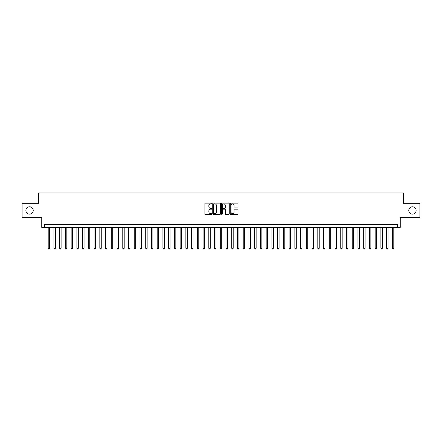<?xml version="1.0" encoding="UTF-8"?>
<svg xmlns="http://www.w3.org/2000/svg" width="442" height="442" viewBox="0 0 442 442"><rect width="100%" height="100%" fill="white"/><g stroke="black" fill="none" stroke-linecap="round" stroke-linejoin="round"><path stroke-width="0.66" d="M211.823 203.519A0.392 0.392 0 0 0 211.431 203.121L205.447 203.121A0.564 0.564 0 0 0 204.884 203.685L204.884 213.823A0.564 0.564 0 0 0 205.447 214.381L211.431 214.381A0.392 0.392 0 0 0 211.823 213.989A0.392 0.392 0 0 0 211.431 213.597L210.652 213.597A1.801 1.801 0 0 1 208.851 211.795L208.851 210.95A1.801 1.801 0 0 1 210.652 209.149L211.431 209.149A0.392 0.392 0 0 0 211.823 208.751A0.392 0.392 0 0 0 211.431 208.359L210.652 208.359A1.801 1.801 0 0 1 208.851 206.558L208.851 205.712A1.801 1.801 0 0 1 210.652 203.911L211.431 203.911A0.392 0.392 0 0 0 211.823 203.519M408.773 210.475A3.669 3.669 0 0 0 412.441 214.143A3.669 3.669 0 0 0 416.115 210.475A3.669 3.669 0 0 0 412.441 206.801A3.669 3.669 0 0 0 408.773 210.475M25.885 210.475A3.669 3.669 0 0 0 29.559 214.143A3.669 3.669 0 0 0 33.227 210.475A3.669 3.669 0 0 0 29.559 206.801A3.669 3.669 0 0 0 25.885 210.475M237.453 207.094A0.564 0.564 0 0 0 238.017 206.53L238.017 203.685A0.564 0.564 0 0 0 237.453 203.121L230.812 203.121A0.564 0.564 0 0 0 230.249 203.685L230.249 213.823A0.564 0.564 0 0 0 230.812 214.381L237.453 214.381A0.564 0.564 0 0 0 238.017 213.823L238.017 210.386A0.564 0.564 0 0 0 237.453 209.823L234.614 209.823A0.564 0.564 0 0 0 234.05 210.386L234.05 212.088A1.508 1.508 0 0 1 232.542 213.597A1.508 1.508 0 0 1 231.039 212.088L231.039 205.419A1.508 1.508 0 0 1 232.542 203.911A1.508 1.508 0 0 1 234.05 205.419L234.05 206.53A0.564 0.564 0 0 0 234.614 207.094L237.453 207.094M397.386 227.398L400.253 227.398L400.253 217.646L419.9 217.646L419.9 203.303L403.408 203.303L403.408 192.977L38.592 192.977L38.592 203.303L22.1 203.303L22.1 217.646L41.747 217.646L41.747 227.398L397.386 227.398L397.386 224.53L44.614 224.53L44.614 227.398M220.508 203.685A0.564 0.564 0 0 0 219.945 203.121L213.298 203.121A0.564 0.564 0 0 0 212.74 203.685L212.74 213.823A0.564 0.564 0 0 0 213.298 214.381L219.945 214.381A0.564 0.564 0 0 0 220.508 213.823L220.508 203.685M222.055 203.121L228.702 203.121A0.564 0.564 0 0 1 229.26 203.685L229.26 213.823A0.564 0.564 0 0 1 228.702 214.381L225.856 214.381A0.564 0.564 0 0 1 225.293 213.823L225.293 209.712A0.564 0.564 0 0 0 224.729 209.149L222.845 209.149A0.564 0.564 0 0 0 222.282 209.712L222.282 213.989A0.392 0.392 0 0 1 221.89 214.381A0.392 0.392 0 0 1 221.492 213.989L221.492 203.685A0.564 0.564 0 0 1 222.055 203.121M213.922 203.911A0.392 0.392 0 0 0 213.525 204.303L213.525 213.199A0.392 0.392 0 0 0 213.922 213.597L214.735 213.597A1.801 1.801 0 0 0 216.536 211.795L216.536 205.712A1.801 1.801 0 0 0 214.735 203.911L213.922 203.911M225.293 205.447A1.508 1.508 0 0 0 223.785 203.939A1.508 1.508 0 0 0 222.282 205.447L222.282 207.795A0.564 0.564 0 0 0 222.845 208.359L224.729 208.359A0.564 0.564 0 0 0 225.293 207.795L225.293 205.447M48.2 227.398L48.2 248.277L49.631 248.277L49.631 227.398M49.631 248.277L49.206 249.023L48.631 249.023L48.2 248.277M53.935 227.398L53.935 248.277L55.372 248.277L55.372 227.398M55.372 248.277L54.941 249.023L54.366 249.023L53.935 248.277M59.67 227.398L59.67 248.277L61.106 248.277L61.106 227.398M61.106 248.277L60.676 249.023L60.101 249.023L59.67 248.277M65.41 227.398L65.41 248.277L66.841 248.277L66.841 227.398M66.841 248.277L66.41 249.023L65.836 249.023L65.41 248.277M71.145 227.398L71.145 248.277L72.576 248.277L72.576 227.398M72.576 248.277L72.145 249.023L71.576 249.023L71.145 248.277M76.88 227.398L76.88 248.277L78.311 248.277L78.311 227.398M78.311 248.277L77.886 249.023L77.311 249.023L76.88 248.277M82.615 227.398L82.615 248.277L84.052 248.277L84.052 227.398M84.052 248.277L83.621 249.023L83.046 249.023L82.615 248.277M88.35 227.398L88.35 248.277L89.787 248.277L89.787 227.398M89.787 248.277L89.356 249.023L88.781 249.023L88.35 248.277M94.091 227.398L94.091 248.277L95.522 248.277L95.522 227.398M95.522 248.277L95.091 249.023L94.516 249.023L94.091 248.277M99.826 227.398L99.826 248.277L101.257 248.277L101.257 227.398M101.257 248.277L100.826 249.023L100.257 249.023L99.826 248.277M105.561 227.398L105.561 248.277L106.997 248.277L106.997 227.398M106.997 248.277L106.566 249.023L105.992 249.023L105.561 248.277M111.296 227.398L111.296 248.277L112.732 248.277L112.732 227.398M112.732 248.277L112.301 249.023L111.727 249.023L111.296 248.277M117.031 227.398L117.031 248.277L118.467 248.277L118.467 227.398M118.467 248.277L118.036 249.023L117.462 249.023L117.031 248.277M122.771 227.398L122.771 248.277L124.202 248.277L124.202 227.398M124.202 248.277L123.771 249.023L123.196 249.023L122.771 248.277M128.506 227.398L128.506 248.277L129.937 248.277L129.937 227.398M129.937 248.277L129.512 249.023L128.937 249.023L128.506 248.277M134.241 227.398L134.241 248.277L135.677 248.277L135.677 227.398M135.677 248.277L135.246 249.023L134.672 249.023L134.241 248.277M139.976 227.398L139.976 248.277L141.412 248.277L141.412 227.398M141.412 248.277L140.981 249.023L140.407 249.023L139.976 248.277M145.711 227.398L145.711 248.277L147.147 248.277L147.147 227.398M147.147 248.277L146.716 249.023L146.142 249.023L145.711 248.277M151.451 227.398L151.451 248.277L152.882 248.277L152.882 227.398M152.882 248.277L152.451 249.023L151.882 249.023L151.451 248.277M157.186 227.398L157.186 248.277L158.617 248.277L158.617 227.398M158.617 248.277L158.192 249.023L157.617 249.023L157.186 248.277M162.921 227.398L162.921 248.277L164.358 248.277L164.358 227.398M164.358 248.277L163.927 249.023L163.352 249.023L162.921 248.277M168.656 227.398L168.656 248.277L170.093 248.277L170.093 227.398M170.093 248.277L169.662 249.023L169.087 249.023L168.656 248.277M174.397 227.398L174.397 248.277L175.828 248.277L175.828 227.398M175.828 248.277L175.397 249.023L174.822 249.023L174.397 248.277M180.132 227.398L180.132 248.277L181.563 248.277L181.563 227.398M181.563 248.277L181.132 249.023L180.563 249.023L180.132 248.277M185.867 227.398L185.867 248.277L187.303 248.277L187.303 227.398M187.303 248.277L186.872 249.023L186.297 249.023L185.867 248.277M191.601 227.398L191.601 248.277L193.038 248.277L193.038 227.398M193.038 248.277L192.607 249.023L192.032 249.023L191.601 248.277M197.336 227.398L197.336 248.277L198.773 248.277L198.773 227.398M198.773 248.277L198.342 249.023L197.767 249.023L197.336 248.277M203.077 227.398L203.077 248.277L204.508 248.277L204.508 227.398M204.508 248.277L204.077 249.023L203.502 249.023L203.077 248.277M208.812 227.398L208.812 248.277L210.243 248.277L210.243 227.398M210.243 248.277L209.812 249.023L209.243 249.023L208.812 248.277M214.547 227.398L214.547 248.277L215.983 248.277L215.983 227.398M215.983 248.277L215.552 249.023L214.978 249.023L214.547 248.277M220.282 227.398L220.282 248.277L221.718 248.277L221.718 227.398M221.718 248.277L221.287 249.023L220.713 249.023L220.282 248.277M226.017 227.398L226.017 248.277L227.453 248.277L227.453 227.398M227.453 248.277L227.022 249.023L226.448 249.023L226.017 248.277M231.757 227.398L231.757 248.277L233.188 248.277L233.188 227.398M233.188 248.277L232.757 249.023L232.188 249.023L231.757 248.277M237.492 227.398L237.492 248.277L238.923 248.277L238.923 227.398M238.923 248.277L238.498 249.023L237.923 249.023L237.492 248.277M243.227 227.398L243.227 248.277L244.664 248.277L244.664 227.398M244.664 248.277L244.233 249.023L243.658 249.023L243.227 248.277M248.962 227.398L248.962 248.277L250.399 248.277L250.399 227.398M250.399 248.277L249.968 249.023L249.393 249.023L248.962 248.277M254.697 227.398L254.697 248.277L256.133 248.277L256.133 227.398M256.133 248.277L255.703 249.023L255.128 249.023L254.697 248.277M260.437 227.398L260.437 248.277L261.868 248.277L261.868 227.398M261.868 248.277L261.437 249.023L260.868 249.023L260.437 248.277M266.172 227.398L266.172 248.277L267.603 248.277L267.603 227.398M267.603 248.277L267.178 249.023L266.603 249.023L266.172 248.277M271.907 227.398L271.907 248.277L273.344 248.277L273.344 227.398M273.344 248.277L272.913 249.023L272.338 249.023L271.907 248.277M277.642 227.398L277.642 248.277L279.079 248.277L279.079 227.398M279.079 248.277L278.648 249.023L278.073 249.023L277.642 248.277M283.383 227.398L283.383 248.277L284.814 248.277L284.814 227.398M284.814 248.277L284.383 249.023L283.808 249.023L283.383 248.277M289.118 227.398L289.118 248.277L290.549 248.277L290.549 227.398M290.549 248.277L290.118 249.023L289.549 249.023L289.118 248.277M294.853 227.398L294.853 248.277L296.289 248.277L296.289 227.398M296.289 248.277L295.858 249.023L295.284 249.023L294.853 248.277M300.588 227.398L300.588 248.277L302.024 248.277L302.024 227.398M302.024 248.277L301.593 249.023L301.019 249.023L300.588 248.277M306.323 227.398L306.323 248.277L307.759 248.277L307.759 227.398M307.759 248.277L307.328 249.023L306.754 249.023L306.323 248.277M312.063 227.398L312.063 248.277L313.494 248.277L313.494 227.398M313.494 248.277L313.063 249.023L312.488 249.023L312.063 248.277M317.798 227.398L317.798 248.277L319.229 248.277L319.229 227.398M319.229 248.277L318.804 249.023L318.229 249.023L317.798 248.277M323.533 227.398L323.533 248.277L324.969 248.277L324.969 227.398M324.969 248.277L324.538 249.023L323.964 249.023L323.533 248.277M329.268 227.398L329.268 248.277L330.704 248.277L330.704 227.398M330.704 248.277L330.273 249.023L329.699 249.023L329.268 248.277M335.003 227.398L335.003 248.277L336.439 248.277L336.439 227.398M336.439 248.277L336.008 249.023L335.434 249.023L335.003 248.277M340.743 227.398L340.743 248.277L342.174 248.277L342.174 227.398M342.174 248.277L341.743 249.023L341.174 249.023L340.743 248.277M346.478 227.398L346.478 248.277L347.909 248.277L347.909 227.398M347.909 248.277L347.484 249.023L346.909 249.023L346.478 248.277M352.213 227.398L352.213 248.277L353.65 248.277L353.65 227.398M353.65 248.277L353.219 249.023L352.644 249.023L352.213 248.277M357.948 227.398L357.948 248.277L359.385 248.277L359.385 227.398M359.385 248.277L358.954 249.023L358.379 249.023L357.948 248.277M363.689 227.398L363.689 248.277L365.12 248.277L365.12 227.398M365.12 248.277L364.689 249.023L364.114 249.023L363.689 248.277M369.424 227.398L369.424 248.277L370.855 248.277L370.855 227.398M370.855 248.277L370.424 249.023L369.855 249.023L369.424 248.277M375.159 227.398L375.159 248.277L376.59 248.277L376.59 227.398M376.59 248.277L376.164 249.023L375.589 249.023L375.159 248.277M380.893 227.398L380.893 248.277L382.33 248.277L382.33 227.398M382.33 248.277L381.899 249.023L381.324 249.023L380.893 248.277M386.628 227.398L386.628 248.277L388.065 248.277L388.065 227.398M388.065 248.277L387.634 249.023L387.059 249.023L386.628 248.277M392.369 227.398L392.369 248.277L393.8 248.277L393.8 227.398M393.8 248.277L393.369 249.023L392.794 249.023L392.369 248.277"/></g></svg>

